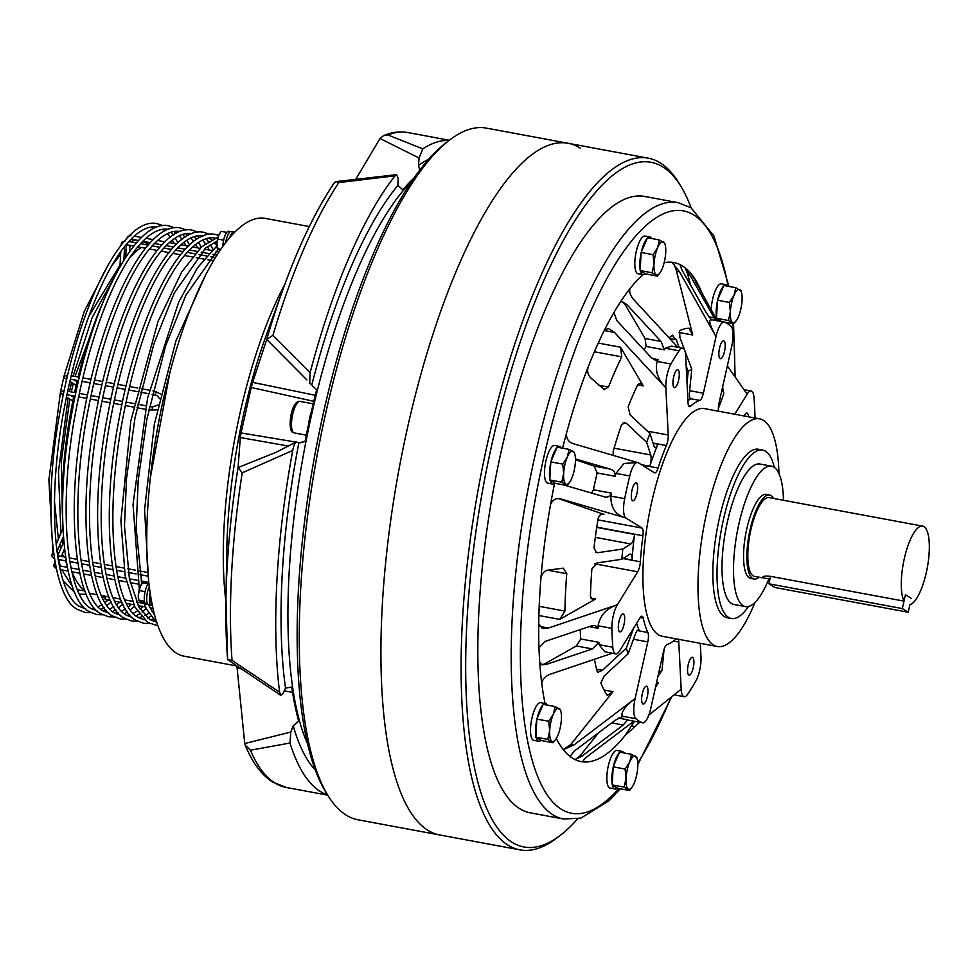 <?xml version="1.0" encoding="UTF-8"?>
<svg xmlns="http://www.w3.org/2000/svg" width="978" height="978" viewBox="0 0 978 978"><rect width="100%" height="100%" fill="white"/><g stroke="black" fill="none" stroke-linecap="round" stroke-linejoin="round"><path stroke-width="1.47" d="M731.495 603.512A71.418 21.687 100.5 0 0 733.94 604.477L745.456 606.617A71.418 21.687 100.5 0 0 768.879 578.939A71.418 21.687 100.5 0 1 745.456 606.617A71.418 21.687 100.5 0 1 743.011 605.639A71.418 21.687 100.5 0 0 745.456 606.617L733.94 604.477A71.418 21.687 100.5 0 1 731.495 603.512A71.418 21.687 100.5 0 1 726.471 526.127A71.418 21.687 100.5 0 1 760.016 464.037A71.418 21.687 100.5 0 0 726.471 526.127A71.418 21.687 100.5 0 0 731.495 603.512M783.464 500.271A71.418 21.687 100.5 0 0 773.965 467.142A71.418 21.687 100.5 0 0 771.532 466.176A71.418 21.687 100.5 0 0 737.974 528.267A71.418 21.687 100.5 0 0 743.011 605.639A71.418 21.687 100.5 0 1 737.974 528.267A71.418 21.687 100.5 0 1 771.532 466.176A71.418 21.687 100.5 0 1 773.965 467.142A71.418 21.687 100.5 0 1 783.464 500.271M773.586 498.438A42.739 12.983 100.5 0 0 771.092 495.565A42.739 12.983 100.5 0 0 769.625 494.99L766.287 494.367A42.739 12.983 100.5 0 0 746.214 531.531A42.739 12.983 100.5 0 0 749.221 577.839A42.739 12.983 100.5 0 0 750.688 578.414L754.026 579.037A42.739 12.983 100.5 0 0 758.952 577.24M769.625 494.99A42.739 12.983 100.5 0 0 749.551 532.142A42.739 12.983 100.5 0 0 752.559 578.463A42.739 12.983 100.5 0 0 754.026 579.037M908.22 612.252L902.339 608.573L768.879 583.793L774.747 587.472L908.22 612.252L909.882 604.795A40.074 12.176 100.5 0 0 927.401 567.106A40.074 12.176 100.5 0 0 924.002 526.653A40.074 12.176 100.5 0 0 922.633 526.115L769.136 497.619A40.074 12.176 100.5 0 0 750.322 532.448A40.074 12.176 100.5 0 0 753.146 575.871A40.074 12.176 100.5 0 0 754.515 576.409L769.93 579.074M922.633 526.115A40.074 12.176 100.5 0 0 904.992 555.712A40.074 12.176 100.5 0 0 904.002 601.128L770.542 576.348C764.527 575.798 762.058 576.262 763.146 577.729L765.566 578.463M902.339 608.573L905.432 594.758L911.3 598.438L905.432 594.758L904.002 601.128M768.879 583.793L770.542 576.348M613.145 767.583A19.144 5.819 100.5 0 0 611.922 776.63A19.144 5.819 100.5 0 0 612.24 784.173M612.424 785.053A19.144 5.819 100.5 0 0 615.064 789.014A19.144 5.819 100.5 0 0 617.35 788.134M623.817 752.901A19.144 5.819 100.5 0 0 622.057 751.373L617.045 750.444A19.144 5.819 100.5 0 0 606.922 775.688A19.144 5.819 100.5 0 0 610.052 788.085L615.064 789.014M622.057 751.373A19.144 5.819 100.5 0 0 619.856 752.168M619.282 752.718A19.144 5.819 100.5 0 0 613.45 766.226M542.924 704.967A19.144 5.819 100.5 0 0 539.722 710.309A19.144 5.819 100.5 0 0 537.093 718.475M536.788 719.832A19.144 5.819 100.5 0 0 535.895 736.422M536.066 737.302A19.144 5.819 100.5 0 0 538.707 741.263A19.144 5.819 100.5 0 0 540.993 740.383M547.46 705.15A19.144 5.819 100.5 0 0 545.7 703.61L540.687 702.681A19.144 5.819 100.5 0 0 534.709 709.38A19.144 5.819 100.5 0 0 530.516 728.989A19.144 5.819 100.5 0 0 533.707 740.334L538.707 741.263M545.7 703.61A19.144 5.819 100.5 0 0 543.499 704.417M561.433 447.961A19.144 5.819 100.5 0 0 560.321 446.689A19.144 5.819 100.5 0 0 559.673 446.433A19.144 5.819 100.5 0 0 557.472 447.227M556.898 447.777A19.144 5.819 100.5 0 0 551.066 461.286M550.761 462.643A19.144 5.819 100.5 0 0 549.868 479.232M550.039 480.125A19.144 5.819 100.5 0 0 552.02 483.817A19.144 5.819 100.5 0 0 552.68 484.073A19.144 5.819 100.5 0 0 554.966 483.205M559.673 446.433L554.66 445.503A19.144 5.819 100.5 0 0 545.675 462.142A19.144 5.819 100.5 0 0 547.02 482.887A19.144 5.819 100.5 0 0 547.68 483.144L552.68 484.073M651.764 238.534A19.144 5.819 100.5 0 0 650.003 236.994A19.144 5.819 100.5 0 0 647.803 237.801M647.228 238.351A19.144 5.819 100.5 0 0 641.397 251.859M641.091 253.216A19.144 5.819 100.5 0 0 639.869 262.251A19.144 5.819 100.5 0 0 640.187 269.806M650.003 236.994L644.991 236.065A19.144 5.819 100.5 0 0 634.869 261.322A19.144 5.819 100.5 0 0 637.998 273.718L643.011 274.647A19.144 5.819 100.5 0 0 645.297 273.767M640.37 270.686A19.144 5.819 100.5 0 0 643.011 274.647M728.121 286.285A19.144 5.819 100.5 0 0 726.348 284.757A19.144 5.819 100.5 0 0 724.16 285.552M723.573 286.102A19.144 5.819 100.5 0 0 720.37 291.444A19.144 5.819 100.5 0 0 717.754 299.61M726.348 284.757L721.348 283.816A19.144 5.819 100.5 0 0 715.37 290.515A19.144 5.819 100.5 0 0 711.177 309.94M717.449 300.967A19.144 5.819 100.5 0 0 716.544 317.557M716.727 318.437A19.144 5.819 100.5 0 0 717.595 320.845M624.135 787.131L626.042 778.354L625.113 769.05L629.71 761.948L631.47 754.319L619.539 752.106L613.182 766.838L612.204 784.918L617.57 788.28L629.502 790.493L624.135 787.131L612.204 784.918M631.47 754.319L636.837 757.681M625.113 769.05L613.182 766.838M631.898 787.351L629.502 790.493M628.231 789.075A16.919 5.135 -79.5 0 1 626.042 778.354A16.919 5.135 -79.5 0 1 629.71 761.948A16.919 5.135 -79.5 0 1 635.566 756.263A16.919 5.135 -79.5 0 1 637.265 759.319A16.919 5.135 -79.5 0 1 637.766 766.984A16.919 5.135 -79.5 0 1 634.099 783.39A16.919 5.135 -79.5 0 1 632.118 787.058A16.919 5.135 -79.5 0 1 628.231 789.075M547.778 739.38L549.685 730.603L548.768 721.299L553.352 714.197L555.113 706.568L543.181 704.356L536.836 719.087L535.846 737.167L541.225 740.529L553.145 742.742L547.778 739.38L535.846 737.167M555.113 706.568L560.48 709.93M548.768 721.299L536.836 719.087M555.541 739.6L553.145 742.742M549.685 730.603A16.919 5.135 -79.5 0 1 553.352 714.197A16.919 5.135 -79.5 0 1 559.22 708.512A16.919 5.135 -79.5 0 1 560.907 711.568A16.919 5.135 -79.5 0 1 561.409 719.233A16.919 5.135 -79.5 0 1 557.741 735.639A16.919 5.135 -79.5 0 1 555.761 739.307A16.919 5.135 -79.5 0 1 551.885 741.324A16.919 5.135 -79.5 0 1 549.685 730.603M569.514 482.423L567.118 485.553L555.198 483.34L549.819 479.978L561.751 482.191L563.658 473.413L562.741 464.11L550.81 461.897L549.819 479.978M562.741 464.11L567.326 457.007L569.086 449.379L557.154 447.166L550.81 461.897M569.086 449.379L574.453 452.741M567.118 485.553L561.751 482.191M567.326 457.007A16.919 5.135 -79.5 0 1 573.194 451.323A16.919 5.135 -79.5 0 1 574.881 454.379A16.919 5.135 -79.5 0 1 575.382 462.044A16.919 5.135 -79.5 0 1 571.714 478.45A16.919 5.135 -79.5 0 1 569.734 482.117A16.919 5.135 -79.5 0 1 565.859 484.134A16.919 5.135 -79.5 0 1 563.658 473.413A16.919 5.135 -79.5 0 1 567.326 457.007M659.844 272.984L657.448 276.126L645.517 273.901L640.15 270.551L652.081 272.764L653.989 263.987L653.059 254.683L641.128 252.458L640.15 270.551M657.448 276.126L652.081 272.764M653.059 254.683L657.656 247.581L659.416 239.952L647.485 237.74L641.128 252.458M659.416 239.952L664.783 243.314M663.512 241.896A16.919 5.135 -79.5 0 1 665.211 244.952A16.919 5.135 -79.5 0 1 665.712 252.617A16.919 5.135 -79.5 0 1 662.045 269.023A16.919 5.135 -79.5 0 1 660.064 272.691A16.919 5.135 -79.5 0 1 656.177 274.708A16.919 5.135 -79.5 0 1 653.989 263.987A16.919 5.135 -79.5 0 1 657.656 247.581A16.919 5.135 -79.5 0 1 663.512 241.896M736.202 320.735L733.806 323.877L728.439 320.515L716.507 318.302L721.837 321.64M728.439 320.515L730.346 311.737L729.417 302.434L717.485 300.222L716.507 318.302M733.806 323.877L724.405 322.129M729.417 302.434L734.013 295.332L735.774 287.703L723.842 285.49L717.485 300.222M735.774 287.703L741.141 291.065M742.07 300.368A16.919 5.135 -79.5 0 1 738.402 316.774A16.919 5.135 -79.5 0 1 736.422 320.442A16.919 5.135 -79.5 0 1 732.534 322.459A16.919 5.135 -79.5 0 1 730.346 311.737A16.919 5.135 -79.5 0 1 734.013 295.332A16.919 5.135 -79.5 0 1 739.869 289.647A16.919 5.135 -79.5 0 1 741.568 292.703A16.919 5.135 -79.5 0 1 742.07 300.368M308.755 423.584A19.144 5.819 -79.5 0 1 311.444 411.42M147.874 604.441L146.089 604.111A10.868 3.301 -79.5 0 1 144.292 597.68A10.868 3.301 -79.5 0 1 146.663 586.555A10.868 3.301 -79.5 0 1 148.852 583.169M139.475 600.834L144.756 602.436M138.815 600.162L138.583 599.221A8.9 2.702 -79.5 0 1 138.314 595.186L140.245 586.555A8.9 2.702 100.5 0 0 138.314 595.186L138.803 600.089L144.451 601.14M139.316 590.565L145.074 591.629M141.407 584.465A8.9 2.702 -79.5 0 0 141.284 584.624A8.9 2.702 -79.5 0 0 140.245 586.555L142.666 582.815L148.204 583.842M222.837 246.493A10.868 3.301 -79.5 0 1 222.874 245.625A10.868 3.301 -79.5 0 1 228.62 231.297L230.392 231.627M220.184 250.392L217.361 248.632L220.881 249.28M218.033 249.378L216.884 243.73L217.886 239.109L223.632 240.172M217.886 239.109L218.803 235.099L221.224 231.358L226.762 232.385M217.373 248.705L217.14 247.764A8.9 2.702 -79.5 0 1 216.884 243.73A8.9 2.702 -79.5 0 1 218.803 235.099A8.9 2.702 -79.5 0 1 219.854 233.167A8.9 2.702 -79.5 0 1 219.964 233.008M152.238 605.064A11.137 3.386 -79.5 0 1 151.211 605.333L148.546 604.844A11.137 3.386 -79.5 0 1 146.7 598.243A11.137 3.386 -79.5 0 1 149.133 586.849A11.137 3.386 -79.5 0 1 149.255 586.568M151.211 605.333A11.137 3.386 -79.5 0 1 150.111 592.864M642.986 274.647A253.791 77.079 100.5 0 0 629.954 288.693A253.791 77.079 100.5 0 0 620.272 302.226A253.791 77.079 100.5 0 0 613.952 312.483A253.791 77.079 100.5 0 0 604.477 330.038A253.791 77.079 100.5 0 0 588.108 367.129C587.057 371.334 587.912 374.892 590.651 377.777L604.38 389.696M603.805 389.537L608.475 387.105A222.629 67.616 100.5 0 1 621.764 356.86L620.565 347.227L643.218 385.858L640.15 383.205L637.754 384.611A192.348 58.423 100.5 0 0 628.145 406.787L630.064 414.819L649.93 433.474A156.724 47.604 100.5 0 0 646.666 442.349L626.8 423.682L624.856 422.63L621.433 425.039A192.348 58.423 100.5 0 0 613.182 451.408L613.243 455.406M748.476 416.787A9.083 2.763 100.5 0 0 747.29 413.181A9.083 2.763 100.5 0 0 746.972 413.058A9.083 2.763 100.5 0 0 744.246 416.005M723.989 340.955A9.083 2.763 100.5 0 0 723.671 340.833A9.083 2.763 100.5 0 0 719.405 348.73A9.083 2.763 100.5 0 0 720.053 358.571A9.083 2.763 100.5 0 0 720.358 358.694A9.083 2.763 100.5 0 0 724.625 350.796A9.083 2.763 100.5 0 0 723.989 340.955M678.072 369.892A9.083 2.763 100.5 0 0 677.754 369.77A9.083 2.763 100.5 0 0 673.487 377.667A9.083 2.763 100.5 0 0 674.135 387.508A9.083 2.763 100.5 0 0 674.441 387.63A9.083 2.763 100.5 0 0 678.708 379.733A9.083 2.763 100.5 0 0 678.072 369.892M636.433 483.034A9.083 2.763 100.5 0 0 636.128 482.912A9.083 2.763 100.5 0 0 631.861 490.809A9.083 2.763 100.5 0 0 632.497 500.65A9.083 2.763 100.5 0 0 632.815 500.773A9.083 2.763 100.5 0 0 637.081 492.875A9.083 2.763 100.5 0 0 636.433 483.034M623.475 614.111A9.083 2.763 100.5 0 0 623.169 613.988A9.083 2.763 100.5 0 0 618.903 621.886A9.083 2.763 100.5 0 0 619.539 631.727A9.083 2.763 100.5 0 0 619.856 631.849A9.083 2.763 100.5 0 0 624.123 623.952A9.083 2.763 100.5 0 0 623.475 614.111M646.776 686.336A9.083 2.763 100.5 0 0 646.47 686.214A9.083 2.763 100.5 0 0 642.204 694.111A9.083 2.763 100.5 0 0 642.839 703.952A9.083 2.763 100.5 0 0 643.157 704.074A9.083 2.763 100.5 0 0 647.424 696.177A9.083 2.763 100.5 0 0 646.776 686.336M692.693 657.399A9.083 2.763 100.5 0 0 692.387 657.277A9.083 2.763 100.5 0 0 688.121 665.174A9.083 2.763 100.5 0 0 688.756 675.016A9.083 2.763 100.5 0 0 689.074 675.138A9.083 2.763 100.5 0 0 693.341 667.24A9.083 2.763 100.5 0 0 692.693 657.399M687.033 382.85L688.17 371.42A156.724 47.604 100.5 0 1 691.764 369.146L689.502 392.056A8.9 2.702 100.5 0 0 690.566 398.804A8.9 2.702 100.5 0 0 690.871 398.926A8.9 2.702 100.5 0 0 691.336 398.89A124.671 37.861 100.5 0 0 687.925 400.418M594.441 659.294A192.348 58.423 100.5 0 0 597.093 671.238L598.206 672.302M597.876 672.204L602.424 670.309L626.323 648.096A156.724 47.604 100.5 0 0 628.145 653.756L604.245 675.981L600.859 682.889A192.348 58.423 100.5 0 0 607.057 695.113L607.607 695.456M607.35 695.37L612.986 691.666L570.736 744.588L563.328 749.539M649.93 433.474L654.001 446.102A8.9 2.702 100.5 0 0 654.783 447.337A8.9 2.702 100.5 0 0 655.089 447.459A8.9 2.702 100.5 0 0 657.937 444.183A124.671 37.861 100.5 0 0 649.82 466.261A8.9 2.702 100.5 0 0 650.737 454.966L646.666 442.349M596.311 552.521L597.974 552.668L596.311 552.521L593.988 547.863A192.348 58.423 100.5 0 1 598.096 518.902C599.221 515.161 601.177 513.609 603.964 514.257L603.463 514.122M595.309 537.362L630.847 543.964L622.815 549.013A156.724 47.604 100.5 0 0 621.8 559.294L596.959 562.937L591.898 569A192.348 58.423 100.5 0 0 590.443 596.287L592.705 599.612M592.252 599.49L595.578 598.976L559.734 619.392L564.929 611.116A222.629 67.616 -79.5 0 1 566.763 573.719L563.218 568.145L547.656 570.186L566.763 573.719M702.852 295.185A253.791 77.079 100.5 0 0 692.033 274.867A253.791 77.079 100.5 0 0 684.991 267.715A253.791 77.079 100.5 0 0 682.534 265.992A253.791 77.079 100.5 0 0 679.991 264.586L681.8 269.696L706.385 312.948L711.532 319.953M715.639 320.491L689.637 274.586L684.991 267.715L687.754 274.243L689.637 274.586M682.717 348.217L671.458 346.126L665.309 348.241L679.087 350.796A17.812 5.403 -79.5 0 1 682.717 348.217A17.812 5.403 -79.5 0 1 685.651 355.686L688.047 402.875A8.9 2.702 100.5 0 0 689.221 406.481A8.9 2.702 100.5 0 0 689.527 406.603A8.9 2.702 100.5 0 0 690.627 406.163A124.671 37.861 100.5 0 1 699.759 400.405A8.9 2.702 100.5 0 0 703.378 393.217L716.043 336.53A17.812 5.403 100.5 0 1 724.197 322.08A17.812 5.403 100.5 0 1 724.515 322.165A204.818 62.213 100.5 0 1 730.945 326.2A17.812 5.403 -79.5 0 1 731.715 346.322L719.038 403.009A8.9 2.702 100.5 0 0 718.585 411.237M613.952 312.483L616.751 320.515L651.214 357.557L655.81 360.479M655.236 360.332L658.218 359.623A204.818 62.213 100.5 0 0 657.167 361.444L670.945 364.012A17.812 5.403 100.5 0 0 665.847 387.826L668.243 435.027A8.9 2.702 100.5 0 1 666.36 445.54A124.671 37.861 100.5 0 0 658.084 468.034A8.9 2.702 100.5 0 1 654.649 472.9A8.9 2.702 100.5 0 1 654.355 472.79L638.279 462.741A17.812 5.403 -79.5 0 0 637.668 462.496A17.812 5.403 -79.5 0 0 629.759 475.956A204.818 62.213 100.5 0 0 624.685 498.658A17.812 5.403 100.5 0 0 625.932 517.998L641.996 528.047A8.9 2.702 100.5 0 1 642.962 535.736A124.671 37.861 100.5 0 0 640.382 561.788A8.9 2.702 100.5 0 1 637.668 571.788L617.35 604.771A17.812 5.403 -79.5 0 0 611.861 628.353A204.818 62.213 100.5 0 0 612.815 647.253A17.812 5.403 100.5 0 0 615.101 653.671A17.812 5.403 100.5 0 0 615.712 653.915A17.812 5.403 100.5 0 0 619.685 650.773L640.015 617.79A8.9 2.702 100.5 0 1 642.008 616.226A8.9 2.702 100.5 0 1 643.243 618.145A124.671 37.861 100.5 0 0 647.876 632.509A8.9 2.702 100.5 0 1 647.791 641.898L635.113 698.585A17.812 5.403 -79.5 0 0 635.883 718.72A204.818 62.213 100.5 0 0 639.025 721.055A204.818 62.213 100.5 0 0 642.314 722.742A17.812 5.403 100.5 0 0 642.632 722.828A17.812 5.403 100.5 0 0 650.786 708.39L663.451 651.69A8.9 2.702 100.5 0 1 667.069 644.502A124.671 37.861 100.5 0 0 676.104 638.842M556.323 738.451A253.791 77.079 100.5 0 0 563.022 749.282L563.744 749.674M563.352 749.551L573.719 745.138L635.052 698.573C625.358 706.043 621.042 711.898 622.094 716.153A204.818 62.213 100.5 0 0 622.9 716.825L622.595 716.691M554.55 483.535A253.791 77.079 100.5 0 0 550.565 504.452A253.791 77.079 100.5 0 0 540.932 578.218A253.791 77.079 100.5 0 0 538.731 624.16A253.791 77.079 100.5 0 0 538.988 647.815A253.791 77.079 100.5 0 0 539.746 662.497L542.215 664.881M541.641 664.734L546.189 664.453L592.387 648.94L598.866 642.338A204.818 62.213 100.5 0 0 599.037 644.698L612.815 647.253M580.211 629.636A204.818 62.213 100.5 0 0 580.749 638.976L576.36 645.969L544.306 664.099L541.115 664.637M538.731 624.16L542.924 628.573M542.081 628.365L548.438 628.047L617.289 604.759C606.421 608.402 600.015 615.419 598.084 625.798A204.818 62.213 100.5 0 0 598.145 628.328L595.309 625.541L591.213 625.944L545.015 641.458L538.988 647.815M633.842 721.202L589.379 754.93C585.223 758.097 583.071 760.383 582.925 761.789L582.9 761.789M582.925 761.789L583.169 761.886A253.791 77.079 100.5 0 0 625.101 735.456L639.771 722.302M728.928 286.432L713.94 235.979L691.018 207.764L678.072 202.654L644.71 196.456A313.461 95.208 100.5 0 0 497.447 468.951A313.461 95.208 100.5 0 0 519.55 808.586A313.461 95.208 100.5 0 0 530.259 812.828L563.634 819.026L580.883 818.109L609.318 800.554L620.333 788.794M691.116 207.825A348.18 105.758 100.5 0 0 680.871 186.321A348.18 105.758 100.5 0 0 662.95 167.03A348.18 105.758 100.5 0 0 491.8 444.794A348.18 105.758 100.5 0 0 512.02 842.254A348.18 105.758 100.5 0 0 560.382 835.273A348.18 105.758 100.5 0 0 577.656 818.879M680.871 186.321L678.5 182.446A351.75 106.834 100.5 0 0 660.382 162.959A351.75 106.834 100.5 0 0 648.365 158.191A351.75 106.834 100.5 0 0 483.12 463.975A351.75 106.834 100.5 0 0 507.912 845.09A351.75 106.834 100.5 0 0 519.941 849.858A351.75 106.834 100.5 0 0 556.775 838.036L560.382 835.273M580.223 148.069A351.75 106.834 100.5 0 0 568.194 143.301A351.75 106.834 100.5 0 0 402.948 449.085A351.75 106.834 100.5 0 0 427.741 830.212A351.75 106.834 100.5 0 0 439.77 834.98L519.941 849.858M615.712 653.915L604.905 651.776L599.037 644.698M700.285 643.328L700.981 657.082A17.812 5.403 100.5 0 1 695.884 680.908A204.818 62.213 100.5 0 1 687.742 694.111A17.812 5.403 -79.5 0 1 684.111 696.691A17.812 5.403 -79.5 0 1 683.512 696.446A17.812 5.403 -79.5 0 1 681.177 689.233L678.781 642.033A8.9 2.702 100.5 0 0 678.231 639.233M774.319 467.374A85.661 26.015 100.5 0 0 765.542 451.188A85.661 26.015 100.5 0 0 762.62 450.027L758.451 449.257A85.661 26.015 100.5 0 0 718.207 523.731A85.661 26.015 100.5 0 0 724.246 616.543A85.661 26.015 100.5 0 0 727.167 617.705L731.336 618.487A85.661 26.015 100.5 0 0 748.488 606.494M762.62 450.027A85.661 26.015 100.5 0 0 722.375 524.501A85.661 26.015 100.5 0 0 728.414 617.326A85.661 26.015 100.5 0 0 731.336 618.487M778.928 473.535A115.771 35.159 100.5 0 0 763.561 420.43A115.771 35.159 100.5 0 0 759.6 418.853L704.551 408.633A115.771 35.159 100.5 0 0 650.162 509.269A115.771 35.159 100.5 0 0 658.328 634.71A115.771 35.159 100.5 0 0 662.277 636.275L717.339 646.495A115.771 35.159 100.5 0 0 755.004 602.399M759.6 418.853A115.771 35.159 100.5 0 0 705.224 519.501A115.771 35.159 100.5 0 0 713.378 644.93A115.771 35.159 100.5 0 0 717.339 646.495M540.932 578.218C541.836 573.646 544.074 570.969 547.656 570.186M622.815 549.013L597.974 552.668L595.736 552.252M602.961 514.073L558.218 498.487M679.087 350.796A204.818 62.213 100.5 0 0 670.945 364.012M743.977 389.672L751.116 391.004A17.812 5.403 100.5 0 1 754.014 397.655A204.818 62.213 100.5 0 1 754.967 416.555A17.812 5.403 -79.5 0 1 754.979 417.997M751.116 391.004A17.812 5.403 100.5 0 0 747.143 394.134L734.747 414.244M648.805 715.077L681.177 689.233M691.703 274.561L717.302 320.796M727.351 365.858L747.143 394.134M679.991 264.586A253.791 77.079 100.5 0 0 671.886 262.275A253.791 77.079 100.5 0 0 664.135 262.727M679.514 271.786L671.886 262.275C673.634 263.29 675.187 266.273 676.544 271.236L679.514 271.786L715.982 336.518C710.272 326.151 708.524 320.515 710.737 319.61M629.954 288.693C629.025 292.202 630.48 296.065 634.331 300.27L677.876 347.324M620.272 302.226L622.265 301.554L626.666 304.439L661.116 341.481L664.245 349.831A204.818 62.213 100.5 0 1 665.309 348.241M588.108 367.129A253.791 77.079 100.5 0 0 566.458 433.376A253.791 77.079 100.5 0 0 562.582 448.181M575.431 458.939L610.174 469.098C613.585 470.063 615.284 472.472 615.272 476.31A204.818 62.213 100.5 0 1 615.969 473.401L629.759 475.956M637.668 462.496L623.976 463.486L615.969 473.401M566.458 433.376C566.311 438.853 568.683 442.313 573.548 443.78L637.02 462.374M563.022 749.282A253.791 77.079 100.5 0 0 570.052 756.446L574.172 751.19L615.358 720.138L622.142 716.678M612.24 653.267L550.773 674.05C545.602 675.835 542.582 678.928 541.739 683.329A253.791 77.079 100.5 0 0 545.039 703.488M539.746 662.497A253.791 77.079 100.5 0 0 541.739 683.329M563.462 484.88L604.636 496.885M604.001 496.726C607.399 497.741 609.905 496.543 611.519 493.144A204.818 62.213 100.5 0 0 610.895 496.103L624.685 498.658M559.22 498.682L560.223 498.804M610.895 496.103C610.663 507.826 615.651 515.125 625.859 517.985L561.189 499.037C556.323 497.643 552.778 499.44 550.565 504.452M570.052 756.446A253.791 77.079 100.5 0 0 575.052 759.576L582.008 756.092L623.194 725.04L627.668 719.808A204.818 62.213 100.5 0 0 628.536 720.175L642.314 722.742M598.487 732.864L580.125 755.737L575.198 759.613M575.052 759.576A253.791 77.079 100.5 0 0 583.169 761.886M642.632 722.828L628.536 720.175M622.179 301.554L624.771 304.085L645.089 338.498L646.128 346.469A204.818 62.213 100.5 0 0 643.989 349.794M575.443 459.684L594.135 466.115L597.167 472.949A204.818 62.213 100.5 0 0 593.401 489.782L591.47 493.059M604.233 330.515L614.514 332.422L665.774 387.814C657.693 379.061 654.82 370.271 657.167 361.444M655.578 686.935L658.328 682.766L655.48 687.375M634.441 721.312L625.101 735.456M678.903 332.434L692.705 335.002L676.544 271.236M614.514 332.422L608.279 328.498L604.477 330.038M630.847 543.964A8.9 2.702 100.5 0 0 634.588 534.428A124.671 37.861 100.5 0 0 632.057 560.003A8.9 2.702 100.5 0 0 630.602 554.049A8.9 2.702 100.5 0 0 629.832 554.233L621.8 559.294M636.641 623.267A124.671 37.861 100.5 0 0 639.49 630.847A8.9 2.702 100.5 0 0 638.573 629.942A8.9 2.702 100.5 0 0 635.419 633.976L628.145 653.756M690.517 285.038L687.754 274.243M718.365 408.547L723.83 393.718A156.724 47.604 100.5 0 0 722.229 388.718M723.378 391.469L722.62 387.019M723.83 393.718L722.546 387.325M692.705 335.002L689.062 328.253A192.348 58.423 100.5 0 0 679.588 330.674L679.906 337.508L691.764 369.146M679.221 347.569L676.299 339.782L672.179 335.344A192.348 58.423 100.5 0 0 669.148 337.887M672.888 335.173L672.179 335.344M688.17 371.42L686.189 366.127M633.597 628.316L626.323 648.096M658.817 672.424A156.724 47.604 100.5 0 0 661.984 670.395L657.925 676.446M664.05 649.465L661.984 670.395M225.661 242.715A11.137 3.386 -79.5 0 1 231.175 231.493L233.84 231.994A11.137 3.386 -79.5 0 1 234.561 232.434M229.634 237.813A11.137 3.386 -79.5 0 1 233.84 231.994M97.238 594.758L92.005 593.793A178.094 54.096 -79.5 0 1 89.683 593.181M289.989 743.023L250.417 750.212L245.221 745.102L244.757 743.524L290.759 732.057L289.989 743.023A333.046 101.162 100.5 0 0 320.099 791.336A333.046 101.162 100.5 0 0 327.532 794.845M241.859 668.928L237.128 668.206L244.757 743.524M568.194 143.301L486.531 128.142A351.75 106.834 100.5 0 0 449.697 139.964A351.75 106.834 100.5 0 0 317.275 454.477A351.75 106.834 100.5 0 0 327.972 795.554A351.75 106.834 100.5 0 0 346.078 815.041A351.75 106.834 100.5 0 0 358.107 819.808L439.77 834.98A351.75 106.834 100.5 0 1 427.741 830.212A351.75 106.834 100.5 0 1 402.948 449.085A351.75 106.834 100.5 0 1 568.194 143.301L648.365 158.191M290.759 732.057L293.241 725.823L298.657 720.908A312.642 94.964 100.5 0 1 291.725 687.057L285.527 688.157L282.923 693.72L280.759 695.321L279.598 692.228L232.03 660.382L227.629 659.612L280.759 695.321M288.608 446.078L240.319 437.545L238.082 467.545L276.126 452.276L296.077 442.056L298.865 442.826L305.063 441.543A312.642 94.964 100.5 0 1 316.64 389.733L309.708 383.315L310.112 372.716L272.948 335.332L266.713 339.464L252.654 382.386L315.258 395.295M396.579 174.659L395.039 175.82L338.84 182.58L336.029 181.615L396.579 174.659L398.119 178.338L397.912 185.404L402.875 189.805A312.642 94.964 100.5 0 1 414.073 177.984M419.758 170.172L418.498 165.429L419.085 158.008L380.002 138.509L355.491 179.781M309.305 226.566L265.258 218.387A222.629 67.616 100.5 0 0 160.673 411.921A222.629 67.616 100.5 0 0 176.37 653.133A222.629 67.616 100.5 0 0 183.974 656.152L236.847 665.969M237.128 668.206L236.823 665.81M240.319 437.545L241.077 432.936L296.016 442.093M313.804 401.335L251.236 387.484L241.077 432.936M251.236 387.484L252.654 382.386M380.002 138.509L383.559 135.636L387.936 134.952L422.802 148.888L419.085 158.008M449.036 140.477A333.046 101.162 100.5 0 0 422.802 148.888M395.039 175.82A333.046 101.162 100.5 0 0 310.112 372.716M296.591 441.995C294.989 442.545 293.706 445.369 292.74 450.442L242.226 472.802L238.082 467.545M292.74 450.442A333.046 101.162 100.5 0 0 279.598 692.228M449.697 139.964L446.078 142.727A348.18 105.758 100.5 0 0 315.002 454.049A348.18 105.758 100.5 0 0 325.588 791.679L327.972 795.554M297.544 442.337L300.454 442.789M306.884 379.904L266.713 339.464M336.029 181.615L334.439 182.544C316.285 209.5 299.402 244.353 283.791 287.104A328.363 99.732 100.5 0 0 266.603 339.721M84.78 590.614A178.094 54.096 -79.5 0 1 72.005 571.8M62.568 518.157A178.094 54.096 -79.5 0 1 73.863 396.004M74.597 392.52A178.094 54.096 -79.5 0 1 77.335 380.454M78.167 376.995A178.094 54.096 -79.5 0 1 102.409 303.596M129.707 257.764A178.094 54.096 -79.5 0 1 141.358 247.483M146.517 244.818A178.094 54.096 -79.5 0 1 149.145 243.95M294.158 432.912L292.935 432.435C287.263 431.176 290.686 400.259 300.001 401.383A16.027 4.866 100.5 0 0 292.483 415.32A16.027 4.866 100.5 0 0 293.608 432.692A16.027 4.866 100.5 0 0 294.158 432.912L306.334 435.173M54.181 557.411L54.389 558.744M53.876 564.881A1.785 1.015 23.3 0 1 53.912 564.489A1.785 1.015 23.3 0 1 55.318 564.061A1.785 1.015 23.3 0 1 55.343 564.061M53.668 554.025A1.785 1.015 -156.7 0 0 53.24 553.903A1.785 1.015 -156.7 0 0 51.834 554.33A1.785 1.015 -156.7 0 0 51.81 554.722M121.578 244.622A1.785 0.672 -176.9 0 1 121.162 244.158A1.785 0.672 -176.9 0 1 121.272 243.938M598.622 385.271L608.475 387.105M690.456 398.718L691.336 398.89M596.58 669.233L602.424 670.309M604.049 690.016L612.986 691.666M653.096 443.291L657.937 444.183M590.773 598.084L595.578 598.976M708.854 316.86L714.209 317.85M688.646 405.784L690.627 406.163M652.192 358.498L658.218 359.623M570.736 744.588L573.719 745.138M544.306 664.099L546.189 664.453M539.318 626.36L548.438 628.047M678.072 202.654A313.461 95.208 100.5 0 0 530.822 475.149A313.461 95.208 100.5 0 0 552.912 814.784A313.461 95.208 100.5 0 0 563.634 819.026M728.109 286.273A306.334 93.044 100.5 0 0 693.915 215.05A306.334 93.044 100.5 0 0 543.34 459.428A306.334 93.044 100.5 0 0 561.127 809.112A306.334 93.044 100.5 0 0 618.891 788.525M637.778 763.048A306.334 93.044 100.5 0 0 670.957 697.363M734.71 376.383A306.334 93.044 100.5 0 0 732.974 323.718M622.094 716.153L635.883 718.72M646.128 346.469L664.245 349.831M618.487 718.096L627.668 719.808M597.167 472.949L615.272 476.31M593.401 489.782L611.519 493.144M589.111 626.641L598.145 628.328M580.749 638.976L598.866 642.338M598.084 625.798L611.861 628.353M597.937 519.868L641.996 528.047M594.832 563.841L637.668 571.788M538.89 615.517L559.734 619.392M598.243 343.082L620.565 347.227M637.656 384.819L643.218 385.858M647.473 431.164L668.243 435.027M673.439 641.042L678.781 642.033M656.58 682.436L658.328 682.766M631.592 725.896L634.563 726.458M633.487 639.245L647.791 641.898M689.637 390.662L703.378 393.217M622.974 558.56L640.382 561.788M596.776 527.154L642.962 535.736M596.739 527.411L634.588 534.428M623.267 558.377L632.057 560.003M576.36 645.969L592.387 648.94M641.971 465.039L658.084 468.034M653.023 443.058L666.36 445.54M641.434 464.709L649.82 466.261M611.702 722.901L623.194 725.04M580.125 755.737L582.008 756.092M637.301 630.541L647.876 632.509M640.15 617.57L643.243 618.145M637.387 630.455L639.49 630.847M594.135 466.115L610.174 469.098M624.771 304.085L626.666 304.439M645.089 338.498L661.116 341.481M690.395 398.669L699.759 400.405M622.962 422.973L626.8 423.682M614.111 448.168L650.737 454.966M669.783 338.559L676.299 339.782M539.196 606.336L564.929 611.116M594.404 351.774L621.764 356.86M102.409 595.724A1.785 0.672 3.1 0 0 103.24 596.005A1.785 0.672 3.1 0 0 104.304 596.079M105.502 599.502L105.673 596.323M62.788 393.963A1.785 1.687 -58 0 1 61.37 393.816L60.489 391.823L64.059 390.564L63.167 393.718M152.605 407.007L151.957 410.491M155.429 394.953L156.077 391.469M66.859 378.51L66.712 376.457L67.678 375.039M66.272 378.425A1.785 1.687 122 0 1 64.841 378.278L66.651 379.403M250.417 750.212A333.046 101.162 100.5 0 0 274.83 782.926A333.046 101.162 100.5 0 0 286.224 787.449L327.728 795.151M293.241 725.823A317.911 96.553 100.5 0 0 315.258 769.93M298.865 442.826A317.911 96.553 100.5 0 0 285.527 688.157M397.912 185.404A317.911 96.553 100.5 0 0 311.75 385.173M428.633 159.316A317.911 96.553 100.5 0 0 418.498 165.429M411.995 181.003A312.569 94.939 100.5 0 0 303.95 451.995A312.569 94.939 100.5 0 0 307.508 743.72M284.708 284.61A222.629 67.616 100.5 0 0 225.894 601.323M334.134 183.167A328.363 99.732 100.5 0 0 283.791 287.104L266.676 334.085A226.138 68.68 100.5 0 0 226.835 548.67L225.942 598.67A328.363 99.732 100.5 0 0 227.629 659.612M238.082 467.362A328.363 99.732 100.5 0 0 225.942 598.67L227.629 659.771M383.559 135.636C391.726 132.164 399.806 131.138 407.814 132.543A333.046 101.162 100.5 0 0 387.936 134.952M338.84 182.58A333.046 101.162 100.5 0 0 272.948 335.332M242.226 472.802A333.046 101.162 100.5 0 0 232.03 660.382M760.016 464.037L771.532 466.176L760.016 464.037M632.118 787.058L631.568 787.84M637.265 759.319L636.812 757.522M555.761 739.307L555.211 740.089M560.907 711.568L560.467 709.771M569.734 482.117L569.184 482.9M574.881 454.379L574.441 452.582M665.211 244.952L664.759 243.155M660.064 272.691L659.514 273.473M741.568 292.703L741.116 290.906M736.422 320.442L735.872 321.224M284.268 690.847L292.544 692.387M300.001 401.383L313.204 403.841M54.45 558.768L51.638 556.189L53.264 551.017M151.981 603.805L150.636 601.409L150.514 595.565M54.964 562.057L53.717 566.348L56.528 568.927M56.088 544.465L62.885 528.707M147.825 576.103L139.866 574.624M136.15 573.939L128.191 572.46M124.463 571.763L116.516 570.296M112.788 569.599L104.842 568.12M101.113 567.436L93.154 565.956M89.426 565.26L81.48 563.78M77.751 563.096L69.805 561.616M66.076 560.92L58.118 559.453M60.159 569.599L68.02 571.054M71.834 571.763L79.695 573.23M83.509 573.939L91.37 575.394M95.184 576.103L103.057 577.558M106.871 578.267L114.732 579.734M118.546 580.443L126.406 581.898M130.221 582.607L138.094 584.062M63.729 541.739L57.69 555.749M56.92 551.531L63.338 536.665M147.238 572.374L139.267 570.895M135.563 570.198L127.592 568.719M123.888 568.035L115.917 566.555M112.213 565.871L104.23 564.392M100.526 563.695L92.555 562.216M88.851 561.531L80.881 560.052M77.176 559.367L69.194 557.888M65.489 557.191L57.519 555.712M59.328 565.822L67.225 567.289M71.003 567.986L78.9 569.453M82.678 570.162L90.587 571.629M94.365 572.326L102.262 573.793M106.04 574.489L113.937 575.956M117.715 576.665L125.612 578.132M129.389 578.829L137.299 580.296M141.077 580.993L148.778 582.423M64.45 549.061L61.272 556.409M59.829 559.771L58.668 562.472M130.93 235.502L127.763 236.419L126.712 238.766M121.101 245.233L122.213 241.81L125.38 240.894M126.394 244.708L125.71 257.361M219.121 251.884L216.028 251.309M211.664 250.502L204.353 249.133M199.989 248.326L192.666 246.969M188.314 246.163L180.991 244.806M176.627 243.987L169.316 242.63M164.952 241.823L157.629 240.466M153.277 239.659L145.954 238.302M141.602 237.483L134.279 236.126M128.851 241.542L136.443 242.947M140.526 243.705L148.118 245.111M152.213 245.869L159.793 247.287M163.888 248.045L171.48 249.451M175.563 250.209L183.155 251.615M187.238 252.373L194.83 253.791M198.925 254.549L206.505 255.955M210.6 256.713L215.453 257.617M119.927 266.847L120.759 251.652M130.208 240.075L130.123 241.774M129.927 245.356L129.585 251.688M217.018 255.111L212.849 254.341M208.656 253.559L201.175 252.165M196.981 251.395L189.487 250.001M185.307 249.231L177.813 247.837M173.632 247.055L166.138 245.661M161.945 244.891L154.451 243.498M150.27 242.715L142.776 241.334M138.595 240.551L131.101 239.158M126.138 244.659L133.827 246.077M137.812 246.823L145.502 248.253M149.5 248.999L157.177 250.417M161.174 251.163L168.852 252.593M172.849 253.326L180.539 254.757M184.536 255.502L192.214 256.921M196.211 257.666L203.889 259.097M207.886 259.83L213.485 260.869M123.851 260.27L124.597 246.542M62.433 514.99L61.308 461.323L69.793 399.085M71.333 391.909L73.264 383.547M75.049 376.408L101.137 306.505M637.827 764.527L671.727 696.752M735.138 376.995L733.549 323.828M674.111 694.832L684.111 696.691M710.444 319.525L724.197 322.08M102.079 595.309L105.428 599.502L110.453 600.443M114.805 601.25L122.128 602.607M126.492 603.414L133.803 604.771M138.167 605.59L145.49 606.947M149.842 607.754L152.935 608.328M152.935 390.87L160.734 393.926M157.177 409.929L148.693 409.892M159.61 398.779L157.262 395.687L152.116 394.342M64.841 378.278L63.961 376.286L67.531 375.014M61.37 393.816L63.252 394.99M66.48 397.007L72.837 400.992M145.184 409.244L137.018 407.728M133.509 407.08L125.331 405.564M121.834 404.904L113.656 403.388M110.159 402.74L101.981 401.224M98.472 400.577L90.294 399.061M86.797 398.401L78.619 396.885M75.123 396.237L66.944 394.721M70.367 379.171L78.533 380.686M82.042 381.334L90.208 382.85M93.717 383.498L101.895 385.014M105.392 385.674L113.57 387.19M117.079 387.838L125.245 389.354M128.754 390.002L136.932 391.53M140.429 392.178L148.607 393.694M76.186 385.369L69.841 381.396M70.624 395.405L73.594 397.264M158.253 404.88L152.544 406.982L149.426 406.408M145.918 405.76L137.739 404.244M134.243 403.596L126.064 402.068M122.568 401.42L114.389 399.904M110.881 399.256L102.714 397.74M99.206 397.08L91.027 395.564M87.531 394.916L79.352 393.4M75.844 392.753L67.678 391.237M71.186 375.699L79.352 377.215M82.861 377.863L91.027 379.378M94.536 380.026L102.714 381.554M106.223 382.202L114.389 383.718M117.898 384.366L126.064 385.882M129.573 386.542L137.751 388.058M141.248 388.706L149.426 390.222M66.638 378.168L65.954 378.388L66.883 378.523M77.042 381.701L74.096 379.855M66.455 563.181L65.233 560.773M63.521 556.824L62.396 553.817M60.746 548.646L59.756 544.966M58.411 539.086L54.462 501.396M88.827 316.334L120.037 264.94M63.02 543.365L62.127 539.453M60.942 533.218L58.448 471.653L68.118 398.034M69.487 391.567L71.553 382.471M73.118 376.053L92.177 317.557L114.903 276.102M74.78 592.521L63.411 581.238M52.91 551.836L48.9 479.807L60.453 392.08M60.55 391.616L63.925 376.689M64.12 375.845L84.23 311.493L108.754 263.803M130.636 241.872L134.952 239.879M149.365 243.718L142.091 242.043M84.89 590.908L77.506 589.856M86.284 594.318L79.487 594.184M72.445 586.666L61.785 569.905M60.355 566.017L58.998 561.69M111.761 265.71L120.587 254.647M124.365 250.894L126.138 249.341M129.866 246.517L131.284 245.612M148.546 580.223L144.585 509.624L154.353 424.22L175.893 341.004L204.928 276.529M150.331 477.814L169.83 372.752M156.871 622.803L146.529 609.086L143.46 602.191M139.316 589.208L133.032 504.428L147.605 398.058L178.607 302.288L197.483 267.813L216.884 245.967M154.671 615.419L148.424 604.807M141.724 584.013L136.162 528.218L138.179 480.687L146.749 419.696L165.673 345.699L185.93 295.136L218.192 249.463M157.886 625.761L147.849 622.546L134.842 606.922L125.16 575.749L120.905 520.736L130.808 420.943L158.008 321.542L181.651 272.067L201.737 246.701L218.07 237.092M155.881 621.959L149.732 619.526L138.998 607.142L129.438 579.037L124.487 526.042L126.504 478.523L135.062 417.52L153.986 343.535L174.255 292.972L205.722 247.96L217.165 241.089M149.487 623.487L143.485 623.279L136.174 620.382C110.245 609.025 100.098 515.479 119.12 418.78C137.788 314.904 182.042 226.468 215.661 234.537L218.705 235.356M215.087 238.057L215.013 238.045C208.791 236.81 201.798 239.39 194.035 245.784C183.558 254.647 173.069 269.647 162.568 290.796C145.93 325.087 132.874 366.616 123.387 415.357C104.377 510.296 112.238 604.123 138.057 617.362L144.206 619.783M153.081 619.086L150.172 619.795M137.812 621.311L131.81 621.103L124.487 618.206C98.558 606.861 88.423 513.316 107.446 416.604C126.113 312.74 170.368 224.304 203.986 232.373L209.659 234.329M211.431 239.72L208.974 238.021M203.412 235.881L203.338 235.869C197.104 234.647 190.111 237.226 182.36 243.62C171.883 252.471 161.394 267.471 150.893 288.632C134.255 322.923 121.186 364.439 111.712 413.193C92.69 508.132 100.563 601.959 126.382 615.186L132.531 617.619M214.219 242.299L216.859 245.478M153.302 609.966L151.773 611.201M148.864 613.267L144.927 615.504M141.407 616.922L138.497 617.619M147.715 618.084L150.832 616.238M126.125 619.147L120.123 618.94L112.812 616.042C86.883 604.697 76.736 511.139 95.771 414.44C114.438 310.576 158.693 222.14 192.311 230.197L197.984 232.165M199.756 237.556L197.299 235.845M191.725 233.718L191.651 233.705C185.429 232.471 178.436 235.062 170.685 241.444C160.196 250.307 149.707 265.307 139.218 286.456C122.568 320.76 109.512 362.276 100.037 411.017C81.015 505.968 88.876 599.795 114.695 613.023L120.844 615.443M202.544 240.136L205.417 243.632M207.385 246.615L209.304 250.062M143.118 606.507L140.086 609.025M137.177 611.103L133.252 613.34M129.719 614.746L126.81 615.455M136.028 615.92L139.157 614.074M142.054 612.008L146.235 608.499M212.923 249.317L210.282 244.537M208.314 241.578L206.065 238.73M114.45 616.971L108.448 616.763L101.137 613.878C75.208 602.521 65.061 508.976 84.084 412.276C102.751 308.4 147.006 219.964 180.624 228.033L186.309 229.989M188.082 235.38L185.624 233.681M180.05 231.541L179.976 231.529C173.754 230.307 166.761 232.886 158.998 239.28C148.522 248.131 138.032 263.143 127.531 284.292C110.893 318.584 97.837 360.112 88.35 408.853C69.34 503.792 77.201 597.619 103.02 610.859L109.169 613.279M190.869 237.972L193.73 241.468M195.698 244.439L197.629 247.886M131.443 604.331L128.411 606.861M125.502 608.939L121.565 611.177M118.045 612.583L115.135 613.292M124.353 613.756L127.47 611.898M130.38 609.844L134.548 606.323M201.236 247.153L198.607 242.373M196.639 239.402L194.39 236.554M102.776 614.807L96.773 614.6L89.45 611.702C63.521 600.358 53.387 506.812 72.409 410.1C91.076 306.236 135.331 217.801 168.949 225.869L174.622 227.825M176.407 233.216L173.937 231.517M168.375 229.378L168.302 229.365C162.067 228.143 155.086 230.722 147.323 237.116C136.847 245.967 126.358 260.967 115.856 282.129C99.218 316.42 86.15 357.936 76.675 406.689C57.653 501.628 65.526 595.455 91.345 608.683L97.494 611.116M179.182 235.796L182.055 239.292M184.023 242.275L185.942 245.722M119.768 602.167L116.737 604.697M113.827 606.763L109.891 609.001M106.37 610.406L103.46 611.116M112.678 611.58L115.795 609.734M118.705 607.668L122.873 604.159M189.561 244.977L186.932 240.197M184.964 237.238L182.715 234.39M91.101 612.644L85.098 612.436L77.775 609.538C51.846 598.194 41.699 504.636 60.734 407.936C79.401 304.06 123.656 215.637 157.275 223.693L162.947 225.661M164.72 231.052L162.262 229.341M156.688 227.214L156.627 227.202C150.392 225.967 143.399 228.546 135.649 234.94C125.16 243.803 114.67 258.803 104.181 279.952C87.531 314.256 74.475 355.772 65 404.513C45.978 499.452 53.851 593.291 79.67 606.519L85.819 608.939M167.507 233.632L170.38 237.128M172.348 240.111L174.267 243.559M108.081 600.003L105.049 602.521M102.152 604.6L98.216 606.837M94.683 608.243L91.785 608.952M101.003 609.416L104.12 607.57M107.018 605.504L111.199 601.983M177.886 242.813L175.258 238.033M173.277 235.062L171.028 232.226M101.443 595.541L108.925 596.935M113.118 597.705L120.6 599.098M124.805 599.881L132.274 601.262M136.48 602.045L143.949 603.438M286.224 787.449L272.605 782.07C261.322 774.735 252.202 762.412 245.221 745.102M407.814 132.543L449.318 140.257"/></g></svg>
